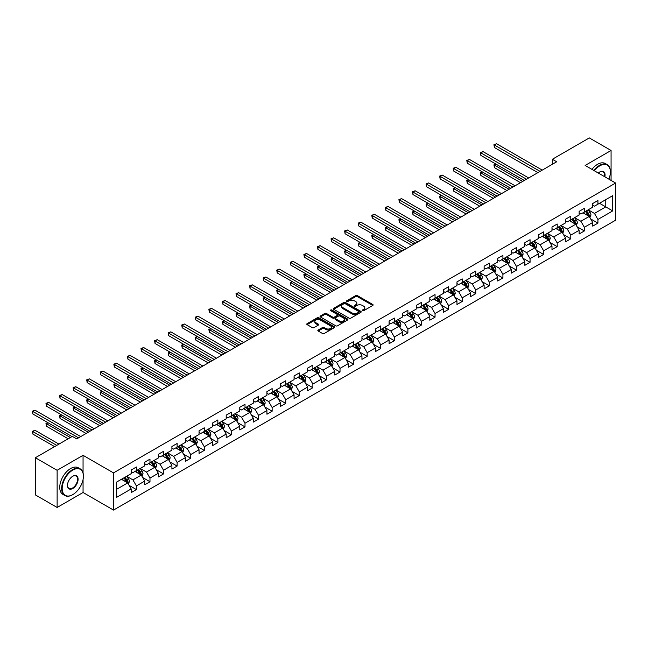 <?xml version="1.0" encoding="UTF-8"?>
<svg xmlns="http://www.w3.org/2000/svg" width="648" height="648" viewBox="0 0 648 648"><rect width="100%" height="100%" fill="white"/><g stroke="black" fill="none" stroke-linecap="round" stroke-linejoin="round"><path stroke-width="0.97" d="M362.491 310.7A0.842 0.486 0 0 0 363.69 310.7L372.762 305.459A1.207 0.697 0 0 0 373.118 304.965A1.207 0.697 0 0 0 372.762 304.479L357.388 295.601A1.207 0.697 0 0 0 355.679 295.601L346.607 300.842A0.842 0.486 0 0 0 347.806 301.531L348.98 300.85A3.864 2.236 0 0 1 354.448 300.85L355.728 301.587A3.864 2.236 0 0 1 356.854 303.167A3.864 2.236 0 0 1 355.728 304.746L354.553 305.427A0.842 0.486 0 0 0 355.744 306.115L356.918 305.435A3.864 2.236 0 0 1 362.386 305.435L363.666 306.18A3.864 2.236 0 0 1 364.8 307.751A3.864 2.236 0 0 1 363.666 309.331L362.491 310.011A0.842 0.486 0 0 0 362.491 310.7L362.491 310.011M318.184 330.018A1.207 0.697 0 0 0 317.836 330.512A1.207 0.697 0 0 0 318.184 331.007L322.502 333.493A1.207 0.697 0 0 0 324.211 333.493L334.287 327.677A1.207 0.697 0 0 0 334.643 327.183A1.207 0.697 0 0 0 334.287 326.689L318.913 317.812A1.207 0.697 0 0 0 317.204 317.812L307.128 323.636A1.207 0.697 0 0 0 306.771 324.13A1.207 0.697 0 0 0 307.128 324.616L312.336 327.629A1.207 0.697 0 0 0 314.045 327.629L318.354 325.134A1.207 0.697 0 0 0 318.711 324.648A1.207 0.697 0 0 0 318.354 324.154L315.77 322.655A3.232 1.863 0 0 1 314.831 321.343A3.232 1.863 0 0 1 316.823 319.618A3.232 1.863 0 0 1 320.347 320.023L330.464 325.863A3.232 1.863 0 0 1 331.411 327.183A3.232 1.863 0 0 1 329.419 328.909A3.232 1.863 0 0 1 325.895 328.504L324.211 327.532A1.207 0.697 0 0 0 322.502 327.532L318.184 330.018L318.184 331.007M83.057 455.325L57.129 470.294L35.373 457.731L35.373 494.91L57.129 507.473L83.057 492.496L113.513 510.081L113.513 472.902L83.057 455.325L83.057 472.967M611.072 180.419L611.072 150.474L585.144 165.451L615.6 183.028L113.513 472.902M611.072 150.474L589.324 137.919L552.339 159.27L552.339 164.292M35.373 457.731L72.357 436.379L76.707 438.899L556.689 161.781L552.339 159.27M349.061 318.16A1.207 0.697 0 0 0 350.771 318.16L360.847 312.344A1.207 0.697 0 0 0 361.203 311.85A1.207 0.697 0 0 0 360.847 311.356L345.473 302.478A1.207 0.697 0 0 0 343.764 302.478L333.688 308.294A1.207 0.697 0 0 0 333.339 308.788A1.207 0.697 0 0 0 333.688 309.282L349.061 318.16M331.079 310.886A0.842 0.486 0 0 1 331.938 311L331.938 309.995L347.571 319.027A1.207 0.697 0 0 1 347.919 319.513A1.207 0.697 0 0 1 347.571 320.007L337.486 325.831A1.207 0.697 0 0 1 335.786 325.831L320.404 316.953L320.404 315.965A1.207 0.697 0 0 0 320.055 316.459A1.207 0.697 0 0 0 320.404 316.953M320.404 315.965L324.721 313.478A1.207 0.697 0 0 1 326.43 313.478L332.667 317.075A1.207 0.697 0 0 0 334.376 317.075L337.235 315.422A1.207 0.697 0 0 0 337.584 314.928A1.207 0.697 0 0 0 337.235 314.434L330.739 310.692A0.842 0.486 0 0 1 331.938 309.995M113.513 510.081L615.6 220.207L615.6 183.028M129.138 485.393L136.404 489.588L136.404 485.919L144.755 481.091L144.755 484.761L149.98 481.748L149.98 478.078L158.331 473.259L158.331 476.928L163.547 473.915L163.547 470.245L171.906 465.418L171.906 469.087L177.123 466.074L177.123 462.405L185.482 457.585L185.482 461.255L190.698 458.233L190.698 454.572L199.049 449.744L199.049 453.414L204.274 450.4L204.274 446.731L212.625 441.912L212.625 445.581L217.85 442.56L217.85 438.899L226.201 434.071L226.201 437.74L231.425 434.727L231.425 431.058L239.776 426.238L239.776 429.899L245.001 426.886L245.001 423.217L253.352 418.397L253.352 422.067L258.576 419.054L258.576 415.384L266.927 410.565L266.927 414.226L272.144 411.213L272.144 407.543L280.503 402.724L280.503 406.393L285.719 403.38L285.719 399.711L294.079 394.883L294.079 398.552L299.295 395.539L299.295 391.87L307.646 387.05L307.646 390.72L312.871 387.698L312.871 384.037L321.222 379.21L321.222 382.879L326.446 379.866L326.446 376.196L334.797 371.377L334.797 375.046L340.022 372.025L340.022 368.364L348.373 363.536L348.373 367.205L353.597 364.192L353.597 360.523L361.949 355.703L361.949 359.365L367.165 356.351L367.165 352.69L375.524 347.863L375.524 351.532L380.741 348.519L380.741 344.849L389.1 340.03L389.1 343.691L394.316 340.678L394.316 337.009L402.675 332.189L402.675 335.858L407.892 332.845L407.892 329.176L416.243 324.348L416.243 328.018L421.467 325.004L421.467 321.335L429.818 316.516L429.818 320.185L435.043 317.172L435.043 313.502L443.394 308.675L443.394 312.344L448.619 309.331L448.619 305.662L456.97 300.842L456.97 304.511L462.194 301.49L462.194 297.829L470.545 293.001L470.545 296.671L475.762 293.657L475.762 289.988L484.121 285.169L484.121 288.83L489.337 285.817L489.337 282.155L497.696 277.328L497.696 280.997L502.913 277.984L502.913 274.315L511.264 269.495L511.264 273.156L516.488 270.143L516.488 266.474L524.84 261.654L524.84 265.324L530.064 262.31L530.064 258.641L538.415 253.814L538.415 257.483L543.64 254.47L543.64 250.8L551.991 245.981L551.991 249.65L557.215 246.637L557.215 242.968L565.566 238.14L565.566 241.809L570.783 238.796L570.783 235.127L579.142 230.307L579.142 233.977L584.358 230.955L584.358 227.294L592.718 222.466L592.718 226.136L597.934 223.123L597.934 219.453L612.725 210.916L612.725 195.639L605.767 199.657L605.767 206.898L612.725 210.916M136.404 489.588L131.179 492.601L131.179 488.932L116.389 497.47L116.389 482.201L131.179 473.664L131.179 469.994L136.404 466.981L136.404 470.642L144.755 465.823L144.755 462.154L149.98 459.14L149.98 462.81L158.331 457.982L158.331 454.321L163.547 451.308L163.547 454.969L171.906 450.149L171.906 446.48L177.123 443.467L177.123 447.136L185.482 442.309L185.482 438.647L190.698 435.626L190.698 439.295L199.049 434.476L199.049 430.807L204.274 427.793L204.274 431.463L212.625 426.635L212.625 422.966L217.85 419.953L217.85 423.622L226.201 418.802L226.201 415.133L231.425 412.12L231.425 415.789L239.776 410.962L239.776 407.292L245.001 404.279L245.001 407.948L253.352 403.129L253.352 399.46L258.576 396.446L258.576 400.108L266.927 395.288L266.927 391.619L272.144 388.606L272.144 392.275L280.503 387.447L280.503 383.786L285.719 380.773L285.719 384.434L294.079 379.615L294.079 375.945L299.295 372.932L299.295 376.601L307.646 371.774L307.646 368.113L312.871 365.091L312.871 368.761L321.222 363.941L321.222 360.272L326.446 357.259L326.446 360.928L334.797 356.1L334.797 352.431L340.022 349.418L340.022 353.087L348.373 348.268L348.373 344.598L353.597 341.585L353.597 345.254L361.949 340.427L361.949 336.758L367.165 333.744L367.165 337.414L375.524 332.594L375.524 328.925L380.741 325.912L380.741 329.573L389.1 324.753L389.1 321.084L394.316 318.071L394.316 321.74L402.675 316.913L402.675 313.251L407.892 310.238L407.892 313.899L416.243 309.08L416.243 305.411L421.467 302.397L421.467 306.067L429.818 301.239L429.818 297.578L435.043 294.557L435.043 298.226L443.394 293.406L443.394 289.737L448.619 286.724L448.619 290.393L456.97 285.566L456.97 281.896L462.194 278.883L462.194 282.552L470.545 277.733L470.545 274.064L475.762 271.05L475.762 274.72L484.121 269.892L484.121 266.223L489.337 263.209L489.337 266.879L497.696 262.059L497.696 258.39L502.913 255.377L502.913 259.038L511.264 254.219L511.264 250.549L516.488 247.536L516.488 251.205L524.84 246.378L524.84 242.716L530.064 239.703L530.064 243.365L538.415 238.545L538.415 234.876L543.64 231.863L543.64 235.532L551.991 230.704L551.991 227.043L557.215 224.022L557.215 227.691L565.566 222.871L565.566 219.202L570.783 216.189L570.783 219.858L579.142 215.031L579.142 211.37L584.358 208.348L584.358 212.018L592.718 207.198L592.718 203.529L597.934 200.516L597.934 204.185L612.725 195.639M135.011 471.452L141.272 475.065L132.921 479.893L126.66 476.272M131.179 471.647L132.921 472.651L136.404 470.642M132.921 479.893L136.404 485.919M141.272 475.065L144.755 481.091M148.586 463.612L154.848 467.232L146.497 472.052L140.227 468.439M144.755 463.814L146.497 464.819L149.98 462.81M146.497 472.052L149.98 478.078M154.848 467.232L158.331 473.259M162.162 455.779L168.423 459.392L160.072 464.219L153.803 460.598M158.331 455.973L160.072 456.978L163.547 454.969M160.072 464.219L163.547 470.245M168.423 459.392L171.906 465.418M175.73 447.938L181.999 451.559L173.648 456.378L167.378 452.758M171.906 448.141L173.648 449.145L177.123 447.136M173.648 456.378L177.123 462.405M181.999 451.559L185.482 457.585M189.305 440.097L195.575 443.718L187.215 448.538L180.954 444.925M185.482 440.3L187.215 441.304L190.698 439.295M187.215 448.538L190.698 454.572M195.575 443.718L199.049 449.744M202.881 432.265L209.15 435.877L200.791 440.705L194.53 437.084M199.049 432.467L200.791 433.471L204.274 431.463M200.791 440.705L204.274 446.731M209.15 435.877L212.625 441.912M216.456 424.424L222.726 428.045L214.367 432.864L208.105 429.251M212.625 424.626L214.367 425.631L217.85 423.622M214.367 432.864L217.85 438.899M222.726 428.045L226.201 434.071M230.032 416.591L236.293 420.204L227.942 425.031L221.681 421.411M226.201 416.794L227.942 417.798L231.425 415.789M227.942 425.031L231.425 431.058M236.293 420.204L239.776 426.238M243.608 408.75L249.869 412.371L241.518 417.19L235.248 413.578M239.776 408.953L241.518 409.957L245.001 407.948M241.518 417.19L245.001 423.217M249.869 412.371L253.352 418.397M257.183 400.918L263.444 404.53L255.093 409.358L248.824 405.737M253.352 401.112L255.093 402.125L258.576 400.108M255.093 409.358L258.576 415.384M263.444 404.53L266.927 410.565M270.759 393.077L277.02 396.698L268.669 401.517L262.399 397.904M266.927 393.279L268.669 394.284L272.144 392.275M268.669 401.517L272.144 407.543M277.02 396.698L280.503 402.724M284.326 385.244L290.596 388.857L282.245 393.684L275.975 390.064M280.503 385.439L282.245 386.443L285.719 384.434M282.245 393.684L285.719 399.711M290.596 388.857L294.079 394.883M297.902 377.403L304.171 381.024L295.812 385.844L289.551 382.223M294.079 377.606L295.812 378.61L299.295 376.601M295.812 385.844L299.295 391.87M304.171 381.024L307.646 387.05M311.477 369.562L317.747 373.183L309.388 378.003L303.126 374.39M307.646 369.765L309.388 370.769L312.871 368.761M309.388 378.003L312.871 384.037M317.747 373.183L321.222 379.21M325.053 361.73L331.314 365.342L322.963 370.17L316.702 366.549M321.222 361.932L322.963 362.937L326.446 360.928M322.963 370.17L326.446 376.196M331.314 365.342L334.797 371.377M338.629 353.889L344.89 357.51L336.539 362.329L330.278 358.717M334.797 354.091L336.539 355.096L340.022 353.087M336.539 362.329L340.022 368.364M344.89 357.51L348.373 363.536M352.204 346.056L358.466 349.669L350.114 354.497L343.845 350.876M348.373 346.259L350.114 347.263L353.597 345.254M350.114 354.497L353.597 360.523M358.466 349.669L361.949 355.703M365.78 338.216L372.041 341.836L363.69 346.656L357.421 343.043M361.949 338.418L363.69 339.422L367.165 337.414M363.69 346.656L367.165 352.69M372.041 341.836L375.524 347.863M379.347 330.383L385.617 333.995L377.266 338.823L370.996 335.202M375.524 330.577L377.266 331.59L380.741 329.573M377.266 338.823L380.741 344.849M385.617 333.995L389.1 340.03M392.923 322.542L399.192 326.163L390.833 330.982L384.572 327.37M389.1 322.745L390.833 323.749L394.316 321.74M390.833 330.982L394.316 337.009M399.192 326.163L402.675 332.189M406.499 314.709L412.768 318.322L404.409 323.149L398.147 319.529M402.675 314.904L404.409 315.908L407.892 313.899M404.409 323.149L407.892 329.176M412.768 318.322L416.243 324.348M420.074 306.869L426.344 310.489L417.984 315.309L411.723 311.688M416.243 307.071L417.984 308.075L421.467 306.067M417.984 315.309L421.467 321.335M426.344 310.489L429.818 316.516M433.65 299.028L439.911 302.648L431.56 307.468L425.299 303.855M429.818 299.23L431.56 300.235L435.043 298.226M431.56 307.468L435.043 313.502M439.911 302.648L443.394 308.675M447.225 291.195L453.487 294.808L445.135 299.635L438.866 296.014M443.394 291.398L445.135 292.402L448.619 290.393M445.135 299.635L448.619 305.662M453.487 294.808L456.97 300.842M460.801 283.354L467.062 286.975L458.711 291.794L452.442 288.182M456.97 283.557L458.711 284.561L462.194 282.552M458.711 291.794L462.194 297.829M467.062 286.975L470.545 293.001M474.377 275.522L480.638 279.134L472.287 283.962L466.017 280.341M470.545 275.724L472.287 276.728L475.762 274.72M472.287 283.962L475.762 289.988M480.638 279.134L484.121 285.169M487.944 267.681L494.213 271.301L485.862 276.121L479.593 272.508M484.121 267.883L485.862 268.888L489.337 266.879M485.862 276.121L489.337 282.155M494.213 271.301L497.696 277.328M501.52 259.848L507.789 263.461L499.43 268.288L493.169 264.668M497.696 260.05L499.43 261.055L502.913 259.038M499.43 268.288L502.913 274.315M507.789 263.461L511.264 269.495M515.095 252.007L521.365 255.628L513.005 260.447L506.744 256.835M511.264 252.21L513.005 253.214L516.488 251.205M513.005 260.447L516.488 266.474M521.365 255.628L524.84 261.654M528.671 244.174L534.932 247.787L526.581 252.615L520.32 248.994M524.84 244.369L526.581 245.373L530.064 243.365M526.581 252.615L530.064 258.641M534.932 247.787L538.415 253.814M542.246 236.334L548.508 239.954L540.157 244.774L533.895 241.153M538.415 236.536L540.157 237.541L543.64 235.532M540.157 244.774L543.64 250.8M548.508 239.954L551.991 245.981M555.822 228.493L562.083 232.114L553.732 236.933L547.463 233.321M551.991 228.695L553.732 229.7L557.215 227.691M553.732 236.933L557.215 242.968M562.083 232.114L565.566 238.14M569.398 220.66L575.659 224.281L567.308 229.1L561.038 225.48M565.566 220.863L567.308 221.867L570.783 219.858M567.308 229.1L570.783 235.127M575.659 224.281L579.142 230.307M582.965 212.819L589.235 216.44L580.883 221.26L574.614 217.647M579.142 213.022L580.883 214.026L584.358 212.018M580.883 221.26L584.358 227.294M589.235 216.44L592.718 222.466M599.505 203.278L605.767 206.898L594.459 213.427L588.19 209.806M592.718 205.189L594.459 206.194L597.934 204.185M594.459 213.427L597.934 219.453M57.129 470.294L57.129 507.473M116.389 489.434L127.697 482.906L121.435 479.285M127.697 482.906L131.179 488.932M590.668 218.927L597.934 223.123M577.093 226.768L584.358 230.955M563.517 234.6L570.783 238.796M549.95 242.441L557.215 246.637M536.374 250.274L543.64 254.47M522.798 258.115L530.064 262.31M509.223 265.947L516.488 270.143M495.647 273.788L502.913 277.984M482.072 281.621L489.337 285.817M468.496 289.462L475.762 293.657M454.928 297.302L462.194 301.49M441.353 305.135L448.619 309.331M427.777 312.976L435.043 317.172M414.202 320.809L421.467 325.004M400.626 328.649L407.892 332.845M387.05 336.482L394.316 340.678M373.475 344.323L380.741 348.519M359.899 352.156L367.165 356.351M346.332 359.996L353.597 364.192M332.756 367.837L340.022 372.025M319.181 375.67L326.446 379.866M305.605 383.511L312.871 387.698M292.029 391.343L299.295 395.539M278.454 399.184L285.719 403.38M264.878 407.017L272.144 411.213M251.311 414.858L258.576 419.054M237.735 422.69L245.001 426.886M224.159 430.531L231.425 434.727M210.584 438.364L217.85 442.56M197.008 446.205L204.274 450.4M183.433 454.046L190.698 458.233M169.857 461.878L177.123 466.074M156.281 469.719L163.547 473.915M142.714 477.552L149.98 481.748M83.057 492.496L83.057 479.536M362.831 310.821L363.666 310.335A3.864 2.236 0 0 0 364.8 308.756L364.8 307.751M356.854 303.167L356.854 304.171A3.864 2.236 0 0 1 355.728 305.751L354.885 306.237M372.762 304.479L372.762 305.459L357.388 296.606A1.207 0.697 0 0 0 355.679 296.606L346.947 301.652M360.831 312.352L345.473 303.483A1.207 0.697 0 0 0 343.764 303.483L333.704 309.29M358.717 312.19A0.842 0.486 0 0 0 358.717 311.502L345.222 303.709A0.842 0.486 0 0 0 344.023 303.709L342.784 304.422A3.864 2.236 0 0 0 341.65 306.002A3.864 2.236 0 0 0 342.784 307.581L352.01 312.911A3.864 2.236 0 0 0 357.477 312.911L358.717 312.19L358.717 313.195A0.842 0.486 0 0 0 358.96 312.854L358.96 311.85M341.65 306.002L341.65 307.006A3.864 2.236 0 0 0 342.784 308.586L342.784 307.581M358.717 313.195L357.477 313.916A3.864 2.236 0 0 1 352.01 313.916L342.784 308.586M320.42 316.961L324.721 314.483L324.721 313.478M337.584 314.928L337.584 315.932A1.207 0.697 0 0 1 337.235 316.426L334.376 318.079A1.207 0.697 0 0 1 332.667 318.079L326.43 314.483A1.207 0.697 0 0 0 324.721 314.483M331.938 311L347.555 320.015M339.131 320.809A3.232 1.863 0 0 0 342.654 321.214A3.232 1.863 0 0 0 344.647 319.488A3.232 1.863 0 0 0 343.707 318.168L340.135 316.111A1.207 0.697 0 0 0 338.426 316.111L335.567 317.763A1.207 0.697 0 0 0 335.21 318.257A1.207 0.697 0 0 0 335.567 318.751L339.131 320.809L339.131 321.813A3.232 1.863 0 0 0 342.654 322.218A3.232 1.863 0 0 0 344.647 320.493L344.647 319.488M335.21 318.257L335.21 319.262A1.207 0.697 0 0 0 335.567 319.756L335.567 318.751M339.131 321.813L335.567 319.756M331.411 327.183L331.411 328.188A3.232 1.863 0 0 1 329.419 329.913A3.232 1.863 0 0 1 325.895 329.508L324.211 328.536A1.207 0.697 0 0 0 322.502 328.536L318.2 331.015M314.831 321.343L314.831 322.348A3.232 1.863 0 0 0 315.77 323.668L315.77 322.655M318.338 325.15L315.77 323.668M334.287 326.689L334.287 327.677L318.913 318.816A1.207 0.697 0 0 0 317.204 318.816L307.144 324.632M589.923 217.631L590.96 215.023A3.264 1.879 -120 0 0 589.915 212.244L588.117 209.847M584.99 213.986L583.767 212.358M496.068 164.155L494.416 165.11L494.416 167.621L520.49 182.679M585.419 211.402L587.218 213.799A3.264 1.879 60 0 1 588.149 215.768L589.194 215.16A3.264 1.879 -120 0 0 588.263 213.2L586.464 210.803M585.646 211.272L587.639 213.937A1.66 0.956 60 0 1 587.947 214.439L589.194 215.16M494.416 167.621L493.93 164.835L522.669 181.424M493.93 164.835L495.874 164.049M540.067 171.372L494.416 145.014L496.587 143.759L542.246 170.116M537.897 172.635L494.416 147.525L494.416 145.014L493.93 144.739L496.587 143.759M494.416 147.525L493.93 144.739M608.869 179.148A15.009 8.667 120 0 0 610.375 171.979A15.009 8.667 120 0 0 599.765 165.848A15.009 8.667 120 0 0 594.313 170.74M593.86 170.481A15.382 8.878 -60 0 1 599.505 165.394A15.382 8.878 -60 0 1 607.192 164.633A15.382 8.878 -60 0 1 610.375 171.679A15.382 8.878 -60 0 1 610.375 171.833M598.315 173.048A7.509 4.333 -60 0 1 599.765 171.979L599.765 171.979A7.509 4.333 -60 0 1 604.868 176.839M591.948 169.371A15.382 8.878 -60 0 1 597.586 164.292A15.382 8.878 -60 0 1 605.281 163.531L607.192 164.633M604.398 176.564A7.136 4.123 120 0 0 603.069 171.777A7.136 4.123 120 0 0 599.627 172.06M72.535 494.764L72.795 494.61A15.009 8.667 120 0 0 83.406 476.223A15.009 8.667 120 0 0 72.795 470.092A15.009 8.667 120 0 0 62.176 488.479A15.009 8.667 120 0 0 72.795 494.61L72.535 494.764A15.382 8.878 -60 0 1 64.841 495.526A15.382 8.878 -60 0 1 62.483 483.197A15.382 8.878 -60 0 1 72.535 469.638A15.382 8.878 -60 0 1 80.222 468.877A15.382 8.878 -60 0 1 83.406 475.924A15.382 8.878 -60 0 1 83.406 476.069M72.795 488.479A7.509 4.333 -60 0 1 67.481 485.417A7.509 4.333 -60 0 1 72.795 476.223L72.795 476.223A7.509 4.333 -60 0 1 78.1 479.285A7.509 4.333 -60 0 1 72.795 488.479M67.489 485.263A7.136 4.123 120 0 0 68.963 488.381A7.136 4.123 120 0 0 72.535 488.025A7.136 4.123 120 0 0 77.193 481.739A7.136 4.123 120 0 0 76.1 476.021A7.136 4.123 120 0 0 72.657 476.304M64.841 495.526L62.929 494.416A15.382 8.878 -60 0 1 60.572 482.088A15.382 8.878 -60 0 1 70.616 468.536A15.382 8.878 -60 0 1 78.311 467.775L80.222 468.877M576.347 225.472L577.384 222.863A3.264 1.879 -120 0 0 576.339 220.085L574.549 217.688M571.415 221.827L570.191 220.199M482.493 171.995L480.84 172.951L480.84 175.462L506.914 190.52M571.852 219.243L573.642 221.64A3.264 1.879 60 0 1 574.574 223.601L575.618 223.001A3.264 1.879 -120 0 0 574.687 221.041L572.889 218.643M572.079 219.113L574.071 221.77A1.66 0.956 60 0 1 574.371 222.28L575.618 223.001M480.84 175.462L480.362 172.676L509.093 189.265M480.362 172.676L482.298 171.882M562.772 233.304L563.809 230.696A3.264 1.879 -120 0 0 562.764 227.918L560.974 225.52M557.839 229.659L556.624 228.031M468.917 179.828L467.265 180.784L467.265 183.295L493.339 198.353M558.276 227.084L560.066 229.481A3.264 1.879 60 0 1 561.006 231.441L562.051 230.834A3.264 1.879 -120 0 0 561.111 228.874L559.321 226.476M558.503 226.946L560.496 229.611A1.66 0.956 60 0 1 560.795 230.113L562.051 230.834M467.265 183.295L466.787 180.508L495.518 197.097M466.787 180.508L468.723 179.723M526.492 179.213L480.84 152.855L483.011 151.6L528.671 177.957M524.321 180.468L480.84 155.366L480.84 152.855L480.362 152.58L483.011 151.6M480.84 155.366L480.362 152.58M512.924 187.053L467.265 160.688L469.435 159.432L515.095 185.798M510.745 188.309L467.265 163.199L467.265 160.688L466.787 160.412L469.435 159.432M467.265 163.199L466.787 160.412M549.196 241.145L550.233 238.537A3.264 1.879 -120 0 0 549.196 235.759L547.398 233.361M544.263 237.5L543.048 235.872M455.341 187.669L453.689 188.625L453.689 191.136L479.771 206.194M544.701 234.916L546.499 237.314A3.264 1.879 60 0 1 547.43 239.274L548.475 238.675A3.264 1.879 -120 0 0 547.536 236.714L545.746 234.317M544.928 234.787L546.92 237.443A1.66 0.956 60 0 1 547.22 237.954L548.475 238.675M453.689 191.136L453.211 188.349L481.942 204.938M453.211 188.349L455.147 187.556M535.621 248.978L536.657 246.37A3.264 1.879 -120 0 0 535.621 243.591L533.822 241.194M530.688 245.341L529.473 243.713M441.766 195.502L440.114 196.457L440.114 198.968L466.195 214.026M531.125 242.757L532.923 245.155A3.264 1.879 60 0 1 533.855 247.115L534.9 246.507A3.264 1.879 -120 0 0 533.968 244.547L532.17 242.15M531.352 242.627L533.345 245.284A1.66 0.956 60 0 1 533.644 245.786L534.9 246.507M440.114 198.968L439.636 196.182L468.366 212.771M439.636 196.182L441.58 195.396M522.045 256.819L523.082 254.21A3.264 1.879 -120 0 0 522.045 251.432L520.247 249.035M517.12 253.174L515.897 251.546M428.19 203.342L426.538 204.298L426.538 206.809L452.62 221.867M517.55 250.59L519.348 252.987A3.264 1.879 60 0 1 520.279 254.948L521.324 254.348A3.264 1.879 -120 0 0 520.393 252.388L518.594 249.99M517.776 250.46L519.769 253.117A1.66 0.956 60 0 1 520.069 253.627L521.324 254.348M426.538 206.809L426.06 204.023L454.791 220.612M426.06 204.023L428.004 203.229M499.349 194.886L453.689 168.529L455.868 167.273L501.52 193.631M497.17 196.142L453.689 171.04L453.689 168.529L453.211 168.253L455.868 167.273M453.689 171.04L453.211 168.253M485.773 202.727L440.114 176.361L442.292 175.106L487.944 201.471M483.594 203.982L440.114 178.88L440.114 176.361L439.636 176.086L442.292 175.106M440.114 178.88L439.636 176.086M472.198 210.56L426.538 184.202L428.717 182.947L474.377 209.304M470.019 211.815L426.538 186.713L426.538 184.202L426.06 183.927L428.717 182.947M426.538 186.713L426.06 183.927M508.478 264.651L509.506 262.043A3.264 1.879 -120 0 0 508.469 259.273L506.671 256.875M503.545 261.014L502.322 259.386M414.623 211.183L412.962 212.131L412.962 214.65L439.044 229.7M503.974 258.431L505.772 260.828A3.264 1.879 60 0 1 506.704 262.788L507.749 262.189A3.264 1.879 -120 0 0 506.817 260.221L505.019 257.823M504.201 258.301L506.193 260.958A1.66 0.956 60 0 1 506.493 261.46L507.749 262.189M412.962 214.65L412.484 211.856L441.223 228.444M412.484 211.856L414.428 211.07M458.622 218.4L412.962 192.035L415.141 190.779L460.801 217.145M456.451 219.656L412.962 194.554L412.962 192.035L412.484 191.759L415.141 190.779M412.962 194.554L412.484 191.759M494.902 272.492L495.939 269.884A3.264 1.879 -120 0 0 494.894 267.106L493.096 264.708M489.969 268.847L488.746 267.219M401.047 219.016L399.395 219.972L399.395 222.483L425.469 237.541M490.398 266.263L492.197 268.661A3.264 1.879 60 0 1 493.128 270.621L494.173 270.022A3.264 1.879 -120 0 0 493.241 268.061L491.443 265.664M490.625 266.134L492.618 268.799A1.66 0.956 60 0 1 492.925 269.301L494.173 270.022M399.395 222.483L398.909 219.696L427.648 236.285M398.909 219.696L400.853 218.903M445.046 226.233L399.395 199.876L401.566 198.62L447.225 224.978M442.876 227.489L399.395 202.387L399.395 199.876L398.909 199.6L401.566 198.62M399.395 202.387L398.909 199.6M481.326 280.325L482.363 277.717A3.264 1.879 -120 0 0 481.318 274.946L479.52 272.549M476.393 276.688L475.17 275.06M387.472 226.857L385.819 227.813L385.819 230.324L411.893 245.373M476.823 274.104L478.621 276.502A3.264 1.879 60 0 1 479.552 278.462L480.597 277.862A3.264 1.879 -120 0 0 479.666 275.894L477.868 273.497M477.05 273.974L479.042 276.631A1.66 0.956 60 0 1 479.35 277.133L480.597 277.862M385.819 230.324L385.341 227.529L414.072 244.118M385.341 227.529L387.277 226.743M431.471 234.074L385.819 207.716L387.99 206.461L433.65 232.818M429.3 235.329L385.819 210.227L385.819 207.716L385.341 207.433L387.99 206.461M385.819 210.227L385.341 207.433M467.751 288.166L468.788 285.557A3.264 1.879 -120 0 0 467.743 282.779L465.953 280.382M462.818 284.521L461.595 282.893M373.896 234.689L372.244 235.645L372.244 238.156L398.318 253.214M463.255 281.937L465.045 284.334A3.264 1.879 60 0 1 465.985 286.303L467.022 285.695A3.264 1.879 -120 0 0 466.09 283.735L464.292 281.337M463.482 281.807L465.475 284.472A1.66 0.956 60 0 1 465.774 284.974L467.022 285.695M372.244 238.156L371.766 235.37L400.496 251.959M371.766 235.37L373.702 234.584M417.895 241.906L372.244 215.549L374.414 214.294L420.074 240.651M415.724 243.17L372.244 218.06L372.244 215.549L371.766 215.274L374.414 214.294M372.244 218.06L371.766 215.274M454.175 295.998L455.212 293.398A3.264 1.879 -120 0 0 454.167 290.62L452.377 288.222M449.242 292.361L448.027 290.733M360.32 242.53L358.668 243.486L358.668 245.997L384.742 261.055M449.68 289.778L451.47 292.175A3.264 1.879 60 0 1 452.409 294.135L453.454 293.536A3.264 1.879 -120 0 0 452.515 291.576L450.725 289.178M449.906 289.648L451.899 292.305A1.66 0.956 60 0 1 452.199 292.807L453.454 293.536M358.668 245.997L358.19 243.211L386.921 259.791M358.19 243.211L360.126 242.417M404.328 249.747L358.668 223.39L360.839 222.134L406.499 248.492M402.149 251.003L358.668 225.901L358.668 223.39L358.19 223.114L360.839 222.134M358.668 225.901L358.19 223.114M440.6 303.839L441.636 301.231A3.264 1.879 -120 0 0 440.6 298.453L438.801 296.055M435.667 300.194L434.452 298.566M346.745 250.363L345.092 251.319L345.092 253.83L371.174 268.888M436.104 297.618L437.902 300.016A3.264 1.879 60 0 1 438.834 301.976L439.879 301.369A3.264 1.879 -120 0 0 438.939 299.408L437.149 297.011M436.331 297.481L438.323 300.146A1.66 0.956 60 0 1 438.623 300.648L439.879 301.369M345.092 253.83L344.615 251.043L373.345 267.632M344.615 251.043L346.559 250.258M390.752 257.588L345.092 231.223L347.271 229.967L392.923 256.333M388.573 258.844L345.092 233.734L345.092 231.223L344.615 230.947L347.271 229.967M345.092 233.734L344.615 230.947M427.024 311.68L428.061 309.072A3.264 1.879 -120 0 0 427.024 306.293L425.226 303.896M422.091 308.035L420.876 306.407M333.169 258.204L331.517 259.159L331.517 261.671L357.599 276.728M422.528 305.451L424.327 307.849A3.264 1.879 60 0 1 425.258 309.809L426.303 309.209A3.264 1.879 -120 0 0 425.372 307.249L423.573 304.852M422.755 305.321L424.748 307.978A1.66 0.956 60 0 1 425.048 308.489L426.303 309.209M331.517 261.671L331.039 258.884L359.77 275.473M331.039 258.884L332.983 258.09M377.177 265.421L331.517 239.063L333.696 237.808L379.347 264.165M374.998 266.676L331.517 241.574L331.517 239.063L331.039 238.788L333.696 237.808M331.517 241.574L331.039 238.788M413.456 319.513L414.485 316.904A3.264 1.879 -120 0 0 413.448 314.126L411.65 311.729M408.524 315.876L407.3 314.248M319.594 266.036L317.941 266.992L317.941 269.503L344.023 284.561M408.953 313.292L410.751 315.689A3.264 1.879 60 0 1 411.683 317.65L412.727 317.042A3.264 1.879 -120 0 0 411.796 315.082L409.998 312.684M409.18 313.154L411.172 315.819A1.66 0.956 60 0 1 411.472 316.321L412.727 317.042M317.941 269.503L317.463 266.717L346.194 283.306M317.463 266.717L319.407 265.931M363.601 273.262L317.941 246.896L320.12 245.641L365.78 272.006M361.422 274.517L317.941 249.407L317.941 246.896L317.463 246.621L320.12 245.641M317.941 249.407L317.463 246.621M399.881 327.353L400.91 324.745A3.264 1.879 -120 0 0 399.873 321.967L398.075 319.569M394.948 323.708L393.725 322.08M306.026 273.877L304.366 274.833L304.366 277.344L330.448 292.402M395.377 321.125L397.175 323.522A3.264 1.879 60 0 1 398.107 325.482L399.152 324.883A3.264 1.879 -120 0 0 398.22 322.923L396.422 320.525M395.604 320.995L397.597 323.652A1.66 0.956 60 0 1 397.904 324.162L399.152 324.883M304.366 277.344L303.888 274.558L332.627 291.146M303.888 274.558L305.832 273.764M350.025 281.094L304.366 254.737L306.545 253.481L352.204 279.839M347.855 282.35L304.366 257.248L304.366 254.737L303.888 254.462L306.545 253.481M304.366 257.248L303.888 254.462M386.305 335.186L387.342 332.578A3.264 1.879 -120 0 0 386.297 329.808L384.499 327.41M381.372 331.549L380.149 329.921M292.451 281.718L290.798 282.666L290.798 285.185L316.872 300.235M381.802 328.965L383.6 331.363A3.264 1.879 60 0 1 384.531 333.323L385.576 332.716A3.264 1.879 -120 0 0 384.645 330.755L382.846 328.358M382.028 328.836L384.021 331.493A1.66 0.956 60 0 1 384.329 331.995L385.576 332.716M290.798 285.185L290.312 282.39L319.051 298.979M290.312 282.39L292.256 281.605M336.45 288.935L290.798 262.57L292.969 261.314L338.629 287.68M334.279 290.191L290.798 265.089L290.798 262.57L290.312 262.294L292.969 261.314M290.798 265.089L290.312 262.294M372.73 343.027L373.766 340.419A3.264 1.879 -120 0 0 372.721 337.64L370.931 335.243M367.797 339.382L366.574 337.754M278.875 289.551L277.223 290.507L277.223 293.018L303.296 308.075M368.226 336.798L370.024 339.196A3.264 1.879 60 0 1 370.956 341.156L372.001 340.556A3.264 1.879 -120 0 0 371.069 338.596L369.271 336.199M368.461 336.668L370.454 339.333A1.66 0.956 60 0 1 370.753 339.836L372.001 340.556M277.223 293.018L276.745 290.231L305.475 306.82M276.745 290.231L278.681 289.437M322.874 296.768L277.223 270.41L279.393 269.155L325.053 295.512M320.703 298.023L277.223 272.921L277.223 270.41L276.745 270.135L279.393 269.155M277.223 272.921L276.745 270.135M359.154 350.86L360.191 348.251A3.264 1.879 -120 0 0 359.146 345.481L357.356 343.084M354.221 347.223L353.006 345.595M265.299 297.392L263.647 298.347L263.647 300.858L289.721 315.908M354.659 344.639L356.449 347.036A3.264 1.879 60 0 1 357.388 348.997L358.433 348.397A3.264 1.879 -120 0 0 357.494 346.429L355.703 344.031M354.885 344.509L356.878 347.166A1.66 0.956 60 0 1 357.178 347.668L358.433 348.397M263.647 300.858L263.169 298.064L291.9 314.653M263.169 298.064L265.105 297.278M309.307 304.609L263.647 278.251L265.818 276.996L311.477 303.353M307.128 305.864L263.647 280.762L263.647 278.251L263.169 277.968L265.818 276.996M263.647 280.762L263.169 277.968M345.578 358.7L346.615 356.092A3.264 1.879 -120 0 0 345.578 353.314L343.78 350.916M340.646 355.055L339.431 353.427M251.724 305.224L250.071 306.18L250.071 308.691L276.153 323.749M341.083 352.471L342.873 354.869A3.264 1.879 60 0 1 343.813 356.837L344.858 356.23A3.264 1.879 -120 0 0 343.918 354.27L342.128 351.872M341.31 352.342L343.302 355.007A1.66 0.956 60 0 1 343.602 355.509L344.858 356.23M250.071 308.691L249.593 305.905L278.324 322.493M249.593 305.905L251.529 305.119M295.731 312.441L250.071 286.084L252.25 284.828L297.902 311.186M293.552 313.705L250.071 288.595L250.071 286.084L249.593 285.809L252.25 284.828M250.071 288.595L249.593 285.809M332.003 366.533L333.04 363.933A3.264 1.879 -120 0 0 332.003 361.155L330.205 358.757M327.07 362.896L325.855 361.268M238.148 313.065L236.496 314.021L236.496 316.532L262.578 331.59M327.507 360.312L329.306 362.71A3.264 1.879 60 0 1 330.237 364.67L331.282 364.071A3.264 1.879 -120 0 0 330.35 362.111L328.552 359.713M327.734 360.183L329.727 362.839A1.66 0.956 60 0 1 330.026 363.342L331.282 364.071M236.496 316.532L236.018 313.745L264.749 330.326M236.018 313.745L237.962 312.952M282.155 320.282L236.496 293.925L238.675 292.669L284.326 319.027M279.976 321.538L236.496 296.436L236.496 293.925L236.018 293.649L238.675 292.669M236.496 296.436L236.018 293.649M318.427 374.374L319.464 371.766A3.264 1.879 -120 0 0 318.427 368.987L316.629 366.59M313.502 370.729L312.279 369.101M224.573 320.898L222.92 321.854L222.92 324.365L249.002 339.422M313.932 368.153L315.73 370.551A3.264 1.879 60 0 1 316.661 372.511L317.706 371.903A3.264 1.879 -120 0 0 316.775 369.943L314.977 367.546M314.159 368.015L316.151 370.68A1.66 0.956 60 0 1 316.451 371.183L317.706 371.903M222.92 324.365L222.442 321.578L251.173 338.167M222.442 321.578L224.386 320.792M268.58 328.123L222.92 301.757L225.099 300.502L270.759 326.867M266.401 329.378L222.92 304.268L222.92 301.757L222.442 301.482L225.099 300.502M222.92 304.268L222.442 301.482M304.86 382.215L305.888 379.606A3.264 1.879 -120 0 0 304.852 376.828L303.053 374.431M299.927 378.57L298.704 376.942M211.005 328.739L209.345 329.694L209.345 332.205L235.427 347.263M300.356 375.986L302.154 378.383A3.264 1.879 60 0 1 303.086 380.344L304.131 379.744A3.264 1.879 -120 0 0 303.199 377.784L301.401 375.386M300.583 375.856L302.576 378.513A1.66 0.956 60 0 1 302.875 379.023L304.131 379.744M209.345 332.205L208.867 329.419L237.597 346.008M208.867 329.419L210.811 328.625M255.004 335.956L209.345 309.598L211.523 308.343L257.183 334.7M252.825 337.211L209.345 312.109L209.345 309.598L208.867 309.323L211.523 308.343M209.345 312.109L208.867 309.323M291.284 390.047L292.321 387.439A3.264 1.879 -120 0 0 291.276 384.661L289.478 382.263M286.351 386.411L285.128 384.782M197.429 336.571L195.769 337.527L195.769 340.038L221.851 355.096M286.781 383.827L288.579 386.224A3.264 1.879 60 0 1 289.51 388.184L290.555 387.577A3.264 1.879 -120 0 0 289.624 385.617L287.825 383.219M287.007 383.689L289 386.354A1.66 0.956 60 0 1 289.308 386.856L290.555 387.577M195.769 340.038L195.291 337.252L224.03 353.84M195.291 337.252L197.235 336.466M241.429 343.796L195.769 317.431L197.948 316.175L243.608 342.541M239.258 345.052L195.769 319.942L195.769 317.431L195.291 317.156L197.948 316.175M195.769 319.942L195.291 317.156M277.709 397.888L278.745 395.28A3.264 1.879 -120 0 0 277.7 392.502L275.902 390.104M272.776 394.243L271.553 392.615M183.854 344.412L182.201 345.368L182.201 347.879L208.275 362.937M273.205 391.659L275.003 394.057A3.264 1.879 60 0 1 275.935 396.017L276.98 395.418A3.264 1.879 -120 0 0 276.048 393.458L274.25 391.06M273.432 391.53L275.424 394.187A1.66 0.956 60 0 1 275.732 394.697L276.98 395.418M182.201 347.879L181.724 345.092L210.454 361.681M181.724 345.092L183.659 344.299M227.853 351.629L182.201 325.272L184.372 324.016L230.032 350.374M225.682 352.885L182.201 327.783L182.201 325.272L181.724 324.996L184.372 324.016M182.201 327.783L181.724 324.996M264.133 405.721L265.17 403.113A3.264 1.879 -120 0 0 264.125 400.334L262.335 397.945M259.2 402.084L257.977 400.456M170.278 352.253L168.626 353.201L168.626 355.72L194.7 370.769M259.637 399.5L261.428 401.898A3.264 1.879 60 0 1 262.367 403.858L263.404 403.25A3.264 1.879 -120 0 0 262.472 401.29L260.674 398.893M259.864 399.371L261.857 402.027A1.66 0.956 60 0 1 262.156 402.53L263.404 403.25M168.626 355.72L168.148 352.925L196.879 369.514M168.148 352.925L170.084 352.139M214.277 359.47L168.626 333.104L170.797 331.849L216.456 358.214M212.107 360.725L168.626 335.624L168.626 333.104L168.148 332.829L170.797 331.849M168.626 335.624L168.148 332.829M250.557 413.562L251.594 410.954A3.264 1.879 -120 0 0 250.549 408.175L248.759 405.778M245.624 409.917L244.409 408.289M156.703 360.086L155.05 361.041L155.05 363.552L181.124 378.61M246.062 407.333L247.852 409.73A3.264 1.879 60 0 1 248.791 411.691L249.836 411.091A3.264 1.879 -120 0 0 248.897 409.131L247.107 406.733M246.289 407.203L248.281 409.86A1.66 0.956 60 0 1 248.581 410.37L249.836 411.091M155.05 363.552L154.572 360.766L183.303 377.355M154.572 360.766L156.508 359.972M200.71 367.303L155.05 340.945L157.221 339.69L202.881 366.047M198.531 368.558L155.05 343.456L155.05 340.945L154.572 340.67L157.221 339.69M155.05 343.456L154.572 340.67M236.982 421.394L238.019 418.786A3.264 1.879 -120 0 0 236.982 416.016L235.184 413.618M232.049 417.758L230.834 416.129M143.127 367.926L141.475 368.874L141.475 371.393L167.557 386.443M232.486 415.174L234.284 417.571A3.264 1.879 60 0 1 235.216 419.531L236.261 418.932A3.264 1.879 -120 0 0 235.321 416.964L233.531 414.566M232.713 415.044L234.706 417.701A1.66 0.956 60 0 1 235.005 418.203L236.261 418.932M141.475 371.393L140.997 368.599L169.727 385.187M140.997 368.599L142.941 367.813M187.134 375.143L141.475 348.786L143.654 347.531L189.305 373.888M184.955 376.399L141.475 351.297L141.475 348.786L140.997 348.502L143.654 347.531M141.475 351.297L140.997 348.502M223.406 429.235L224.443 426.627A3.264 1.879 -120 0 0 223.406 423.849L221.608 421.451M218.473 425.59L217.258 423.962M129.551 375.759L127.899 376.715L127.899 379.226L153.981 394.284M218.911 423.006L220.709 425.404A3.264 1.879 60 0 1 221.64 427.372L222.685 426.765A3.264 1.879 -120 0 0 221.754 424.805L219.956 422.407M219.137 422.877L221.13 425.542A1.66 0.956 60 0 1 221.43 426.044L222.685 426.765M127.899 379.226L127.421 376.439L156.152 393.028M127.421 376.439L129.365 375.654M173.559 382.976L127.899 356.619L130.078 355.363L175.73 381.721M171.38 384.232L127.899 359.13L127.899 356.619L127.421 356.343L130.078 355.363M127.899 359.13L127.421 356.343M209.839 437.068L210.867 434.468A3.264 1.879 -120 0 0 209.831 431.69L208.032 429.292M204.906 433.431L203.683 431.803M115.976 383.6L114.323 384.556L114.323 387.067L140.405 402.125M205.335 430.847L207.133 433.245A3.264 1.879 60 0 1 208.065 435.205L209.11 434.606A3.264 1.879 -120 0 0 208.178 432.645L206.38 430.248M205.562 430.718L207.554 433.374A1.66 0.956 60 0 1 207.854 433.877L209.11 434.606M114.323 387.067L113.846 384.272L142.576 400.861M113.846 384.272L115.79 383.486M159.983 390.817L114.323 364.459L116.502 363.204L162.162 389.561M157.804 392.072L114.323 366.971L114.323 364.459L113.846 364.184L116.502 363.204M114.323 366.971L113.846 364.184M196.263 444.909L197.292 442.3A3.264 1.879 -120 0 0 196.255 439.522L194.457 437.125M191.33 441.264L190.107 439.636M102.408 391.433L100.748 392.388L100.748 394.899L126.83 409.957M191.759 438.688L193.558 441.085A3.264 1.879 60 0 1 194.489 443.046L195.534 442.438A3.264 1.879 -120 0 0 194.603 440.478L192.804 438.08M191.986 438.55L193.979 441.215A1.66 0.956 60 0 1 194.287 441.717L195.534 442.438M100.748 394.899L100.27 392.113L129.009 408.702M100.27 392.113L102.214 391.327M146.407 398.658L100.748 372.292L102.927 371.037L148.586 397.394M144.237 399.913L100.748 374.803L100.748 372.292L100.27 372.017L102.927 371.037M100.748 374.803L100.27 372.017M182.687 452.75L183.724 450.141A3.264 1.879 -120 0 0 182.679 447.363L180.881 444.965M177.755 449.105L176.531 447.476M88.833 399.273L87.18 400.229L87.18 402.74L113.254 417.798M178.184 446.521L179.982 448.918A3.264 1.879 60 0 1 180.913 450.878L181.958 450.279A3.264 1.879 -120 0 0 181.027 448.319L179.229 445.921M178.411 446.391L180.403 449.048A1.66 0.956 60 0 1 180.711 449.558L181.958 450.279M87.18 402.74L86.694 399.954L115.433 416.543M86.694 399.954L88.638 399.16M132.832 406.49L87.18 380.133L89.351 378.877L135.011 405.235M130.661 407.746L87.18 382.644L87.18 380.133L86.694 379.858L89.351 378.877M87.18 382.644L86.694 379.858M169.112 460.582L170.149 457.974A3.264 1.879 -120 0 0 169.104 455.196L167.314 452.798M164.179 456.945L162.956 455.309M75.257 407.106L73.605 408.062L73.605 410.573L99.679 425.631M164.608 454.361L166.406 456.759A3.264 1.879 60 0 1 167.338 458.719L168.383 458.112A3.264 1.879 -120 0 0 167.451 456.151L165.653 453.754M164.843 454.224L166.836 456.889A1.66 0.956 60 0 1 167.135 457.391L168.383 458.112M73.605 410.573L73.127 407.786L101.858 424.375M73.127 407.786L75.063 407.001M119.256 414.331L73.605 387.966L75.776 386.71L121.435 413.076M117.086 415.587L73.605 390.477L73.605 387.966L73.127 387.69L75.776 386.71M73.605 390.477L73.127 387.69M155.536 468.423L156.573 465.815A3.264 1.879 -120 0 0 155.528 463.036L153.738 460.639M150.603 464.778L149.388 463.15M61.682 414.947L60.029 415.903L60.029 418.414L86.103 433.471M151.041 462.194L152.831 464.592A3.264 1.879 60 0 1 153.77 466.552L154.807 465.953A3.264 1.879 -120 0 0 153.876 463.992L152.086 461.595M151.268 462.065L153.26 464.721A1.66 0.956 60 0 1 153.56 465.232L154.807 465.953M60.029 418.414L59.551 415.627L88.282 432.216M59.551 415.627L61.487 414.833M105.689 422.164L60.029 395.807L62.2 394.551L107.86 420.908M103.51 423.419L60.029 398.318L60.029 395.807L59.551 395.531L62.2 394.551M60.029 398.318L59.551 395.531M141.961 476.256L142.997 473.648A3.264 1.879 -120 0 0 141.961 470.869L140.162 468.472M137.028 472.619L135.813 470.991M48.106 422.788L46.454 423.735L46.454 426.246L68.178 438.793M137.465 470.035L139.255 472.433A3.264 1.879 60 0 1 140.195 474.393L141.24 473.785A3.264 1.879 -120 0 0 140.3 471.825L138.51 469.427M137.692 469.905L139.685 472.562A1.66 0.956 60 0 1 139.984 473.064L141.24 473.785M46.454 426.246L45.976 423.46L70.357 437.538M45.976 423.46L47.912 422.674M92.113 430.005L46.454 403.639L48.632 402.384L94.284 428.749M89.934 431.26L46.454 406.158L46.454 403.639L45.976 403.364L48.632 402.384M46.454 406.158L45.976 403.364M128.385 484.096L129.422 481.488A3.264 1.879 -120 0 0 128.385 478.71L126.587 476.312M123.452 480.452L122.237 478.823M58.96 444.123L35.057 430.321L32.878 431.576L32.878 434.087L54.61 446.634M123.889 477.868L125.688 480.265A3.264 1.879 60 0 1 126.619 482.225L127.664 481.626A3.264 1.879 -120 0 0 126.733 479.666L124.934 477.268M124.116 477.738L126.109 480.395A1.66 0.956 60 0 1 126.409 480.905L127.664 481.626M32.878 434.087L32.4 431.301L56.781 445.379M32.4 431.301L35.057 430.321M78.538 437.837L32.878 411.48L35.057 410.225L80.708 436.582M72.009 436.582L32.878 413.991L32.878 411.48L32.4 411.205L35.057 410.225M32.878 413.991L32.4 411.205M363.666 310.335L363.666 309.331M354.553 306.115L354.553 305.427M355.728 305.751L355.728 304.746M346.607 301.531L346.607 300.842M355.679 296.606L355.679 295.601M357.388 296.606L357.388 295.601M333.688 309.282L333.688 308.294M343.764 303.483L343.764 302.478M345.473 303.483L345.473 302.478M360.847 312.344L360.847 311.356M352.01 313.916L352.01 312.911M357.477 313.916L357.477 312.911M326.43 314.483L326.43 313.478M332.667 318.079L332.667 317.075M334.376 318.079L334.376 317.075M337.235 316.426L337.235 315.422M347.571 320.007L347.571 319.027M322.502 328.536L322.502 327.532M324.211 328.536L324.211 327.532M325.895 329.508L325.895 328.504M318.354 325.134L318.354 324.154M307.128 324.616L307.128 323.636M317.204 318.816L317.204 317.812M318.913 318.816L318.913 317.812M588.91 216.254L590.936 215.087M588.263 213.2L589.915 212.244M585.946 214.537L587.218 213.799M575.335 224.095L577.36 222.92M574.687 221.041L576.339 220.085M572.37 222.377L573.642 221.64M561.759 231.927L563.784 230.761M561.111 228.874L562.764 227.918M558.795 230.21L560.066 229.481M548.192 239.768L550.209 238.594M547.536 236.714L549.196 235.759M545.219 238.051L546.499 237.314M534.616 247.601L536.633 246.434M533.968 244.547L535.621 243.591M531.644 245.892L532.923 245.155M521.041 255.442L523.066 254.275M520.393 252.388L522.045 251.432M518.068 253.724L519.348 252.987M507.465 263.274L509.49 262.108M506.817 260.221L508.469 259.273M504.492 261.565L505.772 260.828M493.889 271.115L495.914 269.949M493.241 268.061L494.894 267.106M490.925 269.398L492.197 268.661M480.314 278.948L482.339 277.781M479.666 275.894L481.318 274.946M477.349 277.239L478.621 276.502M466.738 286.789L468.763 285.622M466.09 283.735L467.743 282.779M463.774 285.071L465.045 284.334M453.171 294.629L455.188 293.455M452.515 291.576L454.167 290.62M450.198 292.912L451.47 292.175M439.595 302.462L441.612 301.296M438.939 299.408L440.6 298.453M436.622 300.745L437.902 300.016M426.02 310.303L428.045 309.128M425.372 307.249L427.024 306.293M423.047 308.586L424.327 307.849M412.444 318.136L414.469 316.969M411.796 315.082L413.448 314.126M409.471 316.426L410.751 315.689M398.868 325.976L400.893 324.81M398.22 322.923L399.873 321.967M395.904 324.259L397.175 323.522M385.293 333.809L387.318 332.643M384.645 330.755L386.297 329.808M382.328 332.1L383.6 331.363M371.717 341.65L373.742 340.484M371.069 338.596L372.721 337.64M368.752 339.933L370.024 339.196M358.142 349.483L360.166 348.316M357.494 346.429L359.146 345.481M355.177 347.774L356.449 347.036M344.574 357.323L346.591 356.157M343.918 354.27L345.578 353.314M341.601 355.606L342.873 354.869M330.998 365.164L333.015 363.99M330.35 362.111L332.003 361.155M328.026 363.447L329.306 362.71M317.423 372.997L319.448 371.831M316.775 369.943L318.427 368.987M314.45 371.28L315.73 370.551M303.847 380.838L305.872 379.663M303.199 377.784L304.852 376.828M300.875 379.121L302.154 378.383M290.272 388.67L292.297 387.504M289.624 385.617L291.276 384.661M287.307 386.961L288.579 386.224M276.696 396.511L278.721 395.345M276.048 393.458L277.7 392.502M273.731 394.794L275.003 394.057M263.12 404.344L265.145 403.178M262.472 401.29L264.125 400.334M260.156 402.635L261.428 401.898M249.553 412.185L251.57 411.018M248.897 409.131L250.549 408.175M246.58 410.468L247.852 409.73M235.977 420.017L237.994 418.851M235.321 416.964L236.982 416.016M233.005 418.308L234.284 417.571M222.402 427.858L224.427 426.692M221.754 424.805L223.406 423.849M219.429 426.141L220.709 425.404M208.826 435.699L210.851 434.525M208.178 432.645L209.831 431.69M205.853 433.982L207.133 433.245M195.251 443.532L197.276 442.365M194.603 440.478L196.255 439.522M192.278 441.815L193.558 441.085M181.675 451.373L183.7 450.198M181.027 448.319L182.679 447.363M178.71 449.655L179.982 448.918M168.099 459.205L170.124 458.039M167.451 456.151L169.104 455.196M165.135 457.496L166.406 456.759M154.524 467.046L156.549 465.88M153.876 463.992L155.528 463.036M151.559 465.329L152.831 464.592M140.956 474.879L142.973 473.712M140.3 471.825L141.961 470.869M137.983 473.17L139.255 472.433M127.381 482.72L129.398 481.553M126.733 479.666L128.385 478.71M124.408 481.002L125.688 480.265"/></g></svg>
